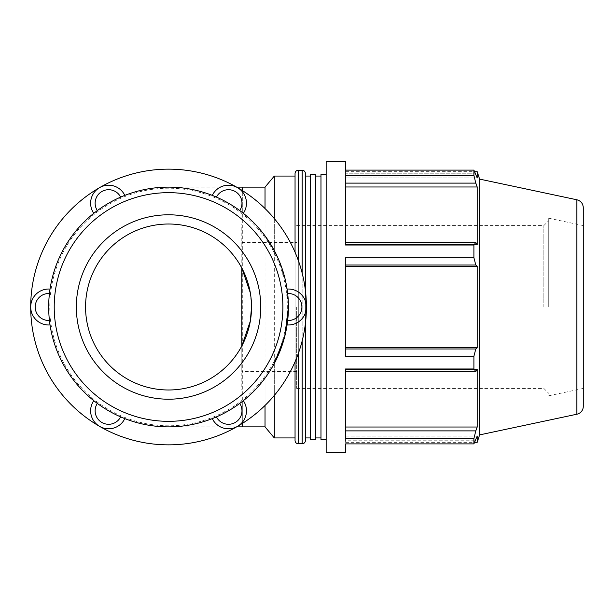 <?xml version="1.0" encoding="UTF-8"?>
<svg xmlns="http://www.w3.org/2000/svg" width="614" height="614" viewBox="0 0 614 614"><rect width="100%" height="100%" fill="white"/><g stroke="black" fill="none" stroke-linecap="round" stroke-linejoin="round"><path stroke-width="0.46" stroke-dasharray="3.07 2.3" d="M345.552 430.89L475.789 430.89L473.901 438.634L345.552 438.634L345.552 368.968L345.552 438.634L345.552 368.968L473.901 368.968L475.789 371.493L345.552 371.493M345.552 440.207L345.552 436.04L345.552 440.207L475.789 440.207L345.552 440.207M477.208 442.303L477.208 436.04L345.552 436.04L345.552 442.303L345.552 436.04L477.208 436.04L473.901 443.891L473.901 438.634M345.552 452.487L345.552 443.891L473.901 443.891M345.552 265.002L345.552 257.734L345.552 266.315L345.552 265.002L475.789 265.002L477.208 266.315L345.552 266.315L345.552 347.685L345.552 266.315M345.552 348.998L345.552 356.266L345.552 348.998L475.789 348.998L473.901 356.266L345.552 356.266L345.552 257.734L473.901 257.734L475.789 265.002M345.552 183.11L345.552 175.366L345.552 186.986L345.552 183.11L475.789 183.11L477.208 186.986L345.552 186.986L345.552 244.525L345.552 186.986M345.552 242.507L345.552 245.032L345.552 242.507L475.789 242.507L473.901 245.032L345.552 245.032L345.552 175.366L473.901 175.366L475.789 183.11M477.208 171.697L477.208 177.96L345.552 177.96L477.208 177.96L475.789 173.793L345.552 173.793L345.552 177.96L345.552 171.697L345.552 177.96L345.552 173.793L475.789 173.793L473.901 170.109L345.552 170.109L345.552 173.793L345.552 161.513M475.789 242.507L477.208 244.525L345.552 244.525L477.208 244.525L477.208 186.986M345.552 347.685L477.208 347.685L477.208 266.315M475.789 348.998L477.208 347.685M345.552 427.014L477.208 427.014L477.208 369.474L475.789 371.493M475.789 430.89L477.208 427.014M345.552 369.474L477.208 369.474L345.552 369.474M326.157 452.487L326.157 161.513M326.157 307L326.157 439.655L326.157 307M271.572 368.27L265.025 378.147C258.509 386.95 250.942 394.733 242.315 401.487A119.868 119.868 0 0 1 49.442 293.538A119.868 119.868 0 0 1 216.443 197.117L213.449 195.858M213.112 195.72L212.628 195.528M212.36 195.421L212.283 195.39A17.983 17.983 0 0 1 237.472 187.615A17.983 17.983 0 0 1 243.336 213.327A17.983 17.983 0 0 0 237.472 187.615A17.983 17.983 0 0 0 212.283 195.39A17.983 17.983 0 0 1 237.472 187.615A17.983 17.983 0 0 1 243.336 213.327A119.868 119.868 0 0 1 287.068 289.071A17.983 17.983 0 0 1 306.401 307A17.983 17.983 0 0 1 287.068 324.929A17.983 17.983 0 0 0 306.401 307A17.983 17.983 0 0 0 287.068 289.071A17.983 17.983 0 0 1 306.401 307A17.983 17.983 0 0 1 287.068 324.929A119.868 119.868 0 0 1 243.336 400.673A17.983 17.983 0 0 1 237.472 426.385A17.983 17.983 0 0 1 212.283 418.61L212.628 418.472M242.653 212.782L241.862 212.16M241.148 211.615L240.289 210.97M123.652 195.858L120.651 197.117A13.485 13.485 0 0 0 101.87 191.514A13.485 13.485 0 0 0 97.334 210.579L96.812 210.97M95.953 211.615L94.748 212.544M94.456 212.766L94.049 213.096M93.827 213.273L93.758 213.327A17.983 17.983 0 0 1 99.621 187.615A17.983 17.983 0 0 1 124.819 195.39A17.983 17.983 0 0 0 99.621 187.615A17.983 17.983 0 0 0 93.758 213.327A17.983 17.983 0 0 1 99.621 187.615A17.983 17.983 0 0 1 124.819 195.39A119.868 119.868 0 0 1 212.283 195.39A119.868 119.868 0 0 0 124.819 195.39M124.005 195.712L123.076 196.096M122.247 196.434L121.25 196.856M49.849 290.307L49.442 293.538A13.485 13.485 0 0 0 35.198 307A13.485 13.485 0 0 0 49.442 320.462L49.849 323.693M49.895 324.046L49.972 324.568M50.018 324.852L50.026 324.929A17.983 17.983 0 0 1 30.7 307A17.983 17.983 0 0 1 50.026 289.071A17.983 17.983 0 0 0 30.7 307A17.983 17.983 0 0 0 50.026 324.929A119.868 119.868 0 0 0 93.758 400.673A17.983 17.983 0 0 0 99.621 426.385A17.983 17.983 0 0 0 124.819 418.61A17.983 17.983 0 0 1 99.621 426.385A17.983 17.983 0 0 1 93.758 400.673A17.983 17.983 0 0 0 99.621 426.385A137.851 137.851 0 0 0 237.472 426.385A17.983 17.983 0 0 0 243.336 400.673A17.983 17.983 0 0 1 237.472 426.385A17.983 17.983 0 0 1 212.283 418.61A17.983 17.983 0 0 0 237.472 426.385A137.851 137.851 0 0 0 237.472 187.615A137.851 137.851 0 0 0 30.7 307A17.983 17.983 0 0 1 50.026 289.071A119.868 119.868 0 0 1 93.758 213.327A119.868 119.868 0 0 0 50.026 289.071M49.903 289.938L49.765 290.929M49.642 291.819L49.511 292.886M239.767 403.421A119.868 119.868 0 0 1 216.443 416.883A13.485 13.485 0 0 0 235.223 422.486A13.485 13.485 0 0 0 239.767 403.421L240.289 403.03M241.148 402.385L242.353 401.456M242.637 401.234L243.052 400.904M243.274 400.727L243.336 400.673A119.868 119.868 0 0 0 287.068 324.929M213.096 418.287L214.025 417.904M214.854 417.566L215.844 417.144M213.449 418.142L216.443 416.883A119.868 119.868 0 0 1 120.651 416.883L123.652 418.142M123.99 418.28L124.473 418.472M94.449 401.218L95.239 401.84M95.953 402.385L96.812 403.03M287.659 293.538A119.868 119.868 0 0 1 287.659 320.462A13.485 13.485 0 0 0 301.904 307A13.485 13.485 0 0 0 287.659 293.538L287.582 292.87M287.452 291.819L287.252 290.307M287.198 289.954L287.122 289.432M287.083 289.148L287.068 289.071A119.868 119.868 0 0 0 243.336 213.327M287.198 324.062L287.337 323.071M287.452 322.181L287.582 321.114M94.402 214.202A118.786 118.786 0 0 0 195.022 422.8A118.786 118.786 0 0 0 275.54 255.393A118.786 118.786 0 0 0 94.402 214.202M242.315 423.453L242.315 401.487A119.868 119.868 0 0 1 49.442 320.462A119.868 119.868 0 0 1 239.767 210.579A13.485 13.485 0 0 0 235.223 191.514A13.485 13.485 0 0 0 216.443 197.117A119.868 119.868 0 0 1 239.767 210.579L242.353 212.544M287.659 320.462L287.252 323.693M97.334 403.421A13.485 13.485 0 0 0 101.87 422.486A13.485 13.485 0 0 0 120.651 416.883A119.868 119.868 0 0 1 97.334 403.421L94.748 401.456M124.819 418.61A119.868 119.868 0 0 0 212.283 418.61A119.868 119.868 0 0 1 124.819 418.61A17.983 17.983 0 0 1 99.621 426.385A137.851 137.851 0 0 1 30.7 307A17.983 17.983 0 0 0 50.026 324.929A119.868 119.868 0 0 0 93.758 400.673M265.025 208.537L265.025 235.853C258.509 227.05 250.942 219.267 242.315 212.513A119.868 119.868 0 0 0 241.225 211.677A119.868 119.868 0 0 1 242.315 212.513L242.315 190.547M278.61 259.515L285.924 282.663L288.419 307M265.025 378.147L265.025 405.463M265.025 426.868L265.025 187.132M241.809 268.019L241.809 224.01L168.551 224.01A82.99 82.99 0 0 1 241.809 268.019L241.809 345.981A82.99 82.99 0 0 1 168.551 389.99L241.809 389.99L241.809 345.981M85.561 307A82.99 82.99 0 0 1 210.042 235.131A82.99 82.99 0 0 1 210.042 378.869A82.99 82.99 0 0 1 85.561 307M241.809 307L241.809 371.547L241.809 307M295.05 252.224L295.05 361.776M274.312 363.419L274.312 395.416M274.312 437.943L274.312 176.057M274.312 218.584L274.312 250.581M543.851 307L543.851 225.568L543.851 307M548.739 307L548.739 218.223L548.739 307M296.669 307L296.669 388.432L296.669 307M479.611 434.896L479.611 179.104M473.901 368.968L473.901 356.266M473.901 257.734L473.901 245.032M473.901 175.366L473.901 170.109M305.419 323.424L305.419 290.575M305.419 173.501L305.419 440.499M305.419 307L305.419 437.943L305.419 307M295.05 440.499L295.05 173.501M583.3 207.732L583.3 406.268M583.3 307L583.3 388.432L583.3 307M315.788 307L315.788 437.943L315.788 307M320.968 307L320.968 437.943L320.968 307M310.6 307L310.6 437.943L310.6 307M250.32 292.855L251.533 307M320.968 439.655L320.968 174.345M310.6 439.655L310.6 174.345M315.788 439.655L315.788 174.345M48.683 307A119.868 119.868 0 0 0 228.485 410.812A119.868 119.868 0 0 0 228.485 203.188A119.868 119.868 0 0 0 48.683 307M76.343 307A92.207 92.207 0 0 0 168.551 399.207A92.207 92.207 0 0 0 260.758 307A92.207 92.207 0 0 0 168.551 214.793A92.207 92.207 0 0 0 76.343 307M49.442 320.462A119.868 119.868 0 0 1 239.767 210.579M242.315 426.868L242.315 187.132M302.157 443.761L302.157 170.239M302.157 273.077L302.157 340.923M298.304 353.541L298.304 260.459M298.304 170.239L298.304 443.761M576.853 414.227L576.853 199.773M345.552 171.697L474.722 171.697M236.62 426.868L168.551 426.868M236.62 187.132L168.551 187.132M296.669 225.568L543.851 225.568L548.739 220.687M296.669 388.432L543.851 388.432L548.739 393.313M345.552 442.303L474.722 442.303M296.669 371.547L241.809 371.547M241.809 242.453L296.669 242.453M583.3 388.432L548.739 395.777M548.739 218.223L583.3 225.568"/><path stroke-width="0.92" d="M345.552 371.493L475.789 371.493L473.901 368.968L345.552 368.968L345.552 438.634L473.901 438.634L475.789 430.89L345.552 430.89M576.853 199.773C580.867 200.908 583.016 203.564 583.3 207.732L583.3 406.268A8.143 8.143 0 0 1 576.853 414.227L576.853 199.773L479.611 179.104L479.611 434.896L477.208 442.303L477.208 436.04L473.901 443.891L345.552 443.891L345.552 452.487L326.157 452.487L326.157 161.513L345.552 161.513L345.552 170.109L473.901 170.109L477.208 177.96L477.208 171.697L474.722 171.697M345.552 265.002L475.789 265.002L473.901 257.734L345.552 257.734L345.552 356.266L473.901 356.266L475.789 348.998L345.552 348.998M345.552 183.11L475.789 183.11L473.901 175.366L345.552 175.366L345.552 245.032L473.901 245.032L475.789 242.507L345.552 242.507M345.552 186.986L477.208 186.986L477.208 244.525L475.789 242.507M475.789 183.11L477.208 186.986M345.552 266.315L477.208 266.315L477.208 347.685L475.789 348.998M475.789 265.002L477.208 266.315M345.552 347.685L477.208 347.685M475.789 371.493L477.208 369.474L477.208 427.014L475.789 430.89M345.552 427.014L477.208 427.014M242.353 212.544L243.274 213.273M243.052 213.096L242.653 212.782M241.862 212.16L241.148 211.615M240.289 210.97L239.767 210.579A119.868 119.868 0 0 1 287.659 293.538A13.485 13.485 0 0 1 301.904 307A13.485 13.485 0 0 1 287.659 320.462A119.868 119.868 0 0 1 239.767 403.421A13.485 13.485 0 0 1 235.223 422.486A13.485 13.485 0 0 1 216.443 416.883L215.844 417.144M96.812 210.97L95.953 211.615M123.652 195.858L124.742 195.421M124.473 195.528L124.005 195.712M123.076 196.096L122.247 196.434M121.25 196.856L120.651 197.117A13.485 13.485 0 0 0 101.87 191.514A13.485 13.485 0 0 0 97.334 210.579L93.758 213.327A17.983 17.983 0 0 1 99.621 187.615A17.983 17.983 0 0 1 124.819 195.39M49.849 290.307L50.018 289.148M49.972 289.432L49.903 289.938M49.765 290.929L49.642 291.819M49.511 292.886L49.442 293.538A13.485 13.485 0 0 0 35.198 307A13.485 13.485 0 0 0 49.442 320.462A119.868 119.868 0 0 0 97.334 403.421L96.812 403.03M240.289 403.03L241.148 402.385M212.628 418.472L213.096 418.287M214.025 417.904L214.854 417.566M124.473 418.472L120.651 416.883A13.485 13.485 0 0 1 101.87 422.486A13.485 13.485 0 0 1 97.334 403.421M94.748 401.456L93.827 400.727M94.049 400.904L94.449 401.218M95.239 401.84L95.953 402.385M287.582 292.87L287.452 291.819M287.252 323.693L287.083 324.852M287.122 324.568L287.198 324.062M287.337 323.071L287.452 322.181M287.582 321.114L287.659 320.462M243.336 213.327A17.983 17.983 0 0 0 237.472 187.615A17.983 17.983 0 0 0 212.283 195.39L216.443 197.117A13.485 13.485 0 0 1 235.223 191.514A13.485 13.485 0 0 1 239.767 210.579A119.868 119.868 0 0 1 241.225 211.677L241.225 211.677A119.868 119.868 0 0 0 239.767 210.579M287.068 324.929A17.983 17.983 0 0 0 306.401 307A17.983 17.983 0 0 0 287.068 289.071L287.659 293.538M213.449 418.142L212.283 418.61A17.983 17.983 0 0 0 237.472 426.385A17.983 17.983 0 0 0 243.336 400.673L239.767 403.421M93.758 400.673A17.983 17.983 0 0 0 99.621 426.385A17.983 17.983 0 0 0 124.819 418.61M50.026 289.071A17.983 17.983 0 0 0 30.7 307A17.983 17.983 0 0 0 50.026 324.929L49.442 320.462M99.621 187.615A137.851 137.851 0 0 0 99.621 426.385A137.851 137.851 0 0 0 306.401 307A137.851 137.851 0 0 0 99.621 187.615M278.61 259.515L274.312 250.581L265.025 235.853M271.572 368.27L274.312 363.419L284.773 336.318L288.419 307M265.025 405.463L265.025 426.868L274.312 437.943L295.05 437.943M242.315 190.547L242.315 187.132L265.025 187.132L265.025 208.537M168.551 389.99A82.99 82.99 0 0 1 85.561 307A82.99 82.99 0 0 1 168.551 224.01M250.32 292.855L241.809 268.019L241.809 345.981M274.312 395.416L274.312 437.943M265.025 187.132L274.312 176.057L274.312 218.584M473.901 356.266L473.901 368.968M473.901 438.634L473.901 443.891M473.901 170.109L473.901 175.366M473.901 245.032L473.901 257.734M305.419 290.575L305.419 173.501C305.227 171.521 304.137 170.431 302.157 170.239L302.157 273.077M305.419 323.424L305.419 440.499A3.254 3.254 0 0 1 302.157 443.761L302.157 340.923M298.304 353.541L298.304 443.761A3.254 3.254 0 0 1 295.05 440.499L295.05 361.776M298.304 260.459L298.304 170.239C296.324 170.431 295.242 171.521 295.05 173.501L295.05 252.224M251.533 307A82.99 82.99 0 0 0 168.551 224.01A82.99 82.99 0 0 0 85.561 307A82.99 82.99 0 0 0 168.551 389.99A82.99 82.99 0 0 0 251.533 307L250.32 321.145L241.816 345.966M326.157 174.345L320.968 174.345L320.968 439.655L326.157 439.655M310.6 307L310.6 439.655L315.788 439.655L315.788 174.345L310.6 174.345L310.6 307M48.683 307A119.868 119.868 0 0 0 228.485 410.812A119.868 119.868 0 0 0 228.485 203.188A119.868 119.868 0 0 0 48.683 307M54.216 307A114.334 114.334 0 0 1 225.722 207.985A114.334 114.334 0 0 1 225.722 406.015A114.334 114.334 0 0 1 54.216 307M76.343 307A92.207 92.207 0 0 0 168.551 399.207A92.207 92.207 0 0 0 260.758 307A92.207 92.207 0 0 0 168.551 214.793A92.207 92.207 0 0 0 76.343 307M242.315 423.453L242.315 426.868L265.025 426.868M242.315 426.868L236.62 426.868M242.315 187.132L236.62 187.132M274.312 176.057L295.05 176.057M479.611 179.104L477.208 171.697M298.304 443.761L302.157 443.761M298.304 170.239L302.157 170.239M474.722 442.303L477.208 442.303M576.853 414.227L479.611 434.896M315.788 437.943L320.968 437.943M315.788 176.057L320.968 176.057M305.419 437.943L310.6 437.943M305.419 176.057L310.6 176.057"/></g></svg>
